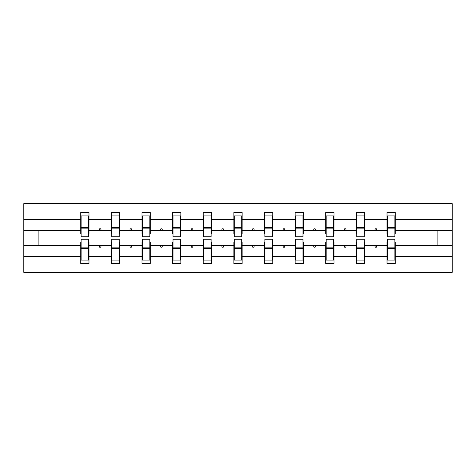 <?xml version="1.0" encoding="UTF-8"?>
<svg xmlns="http://www.w3.org/2000/svg" width="476" height="476" viewBox="0 0 476 476"><rect width="100%" height="100%" fill="white"/><g stroke="black" fill="none" stroke-linecap="round" stroke-linejoin="round"><path stroke-width="0.71" d="M81.128 242.32L80.736 242.32L80.736 256.6L23.8 256.6L23.8 272.361L452.2 272.361L452.2 256.6L395.264 256.6L395.264 263.525L387.018 263.525L387.018 245.265L374.618 245.265L375.338 247.228L376.32 247.228L377.034 245.265M387.41 242.32L387.018 242.32L387.018 245.265M452.2 256.6L452.2 230.735L395.264 230.735L395.264 212.475L387.018 212.475L387.018 219.4L364.634 219.4L364.634 233.68L364.241 233.68M387.41 233.68L387.018 233.68L387.018 219.4M356.78 242.32L356.387 242.32L356.387 245.265L343.993 245.265L344.707 247.228L345.689 247.228L346.403 245.265M387.018 256.6L364.634 256.6L364.634 263.525L356.387 263.525L356.387 245.265M364.634 219.4L364.634 212.475L356.387 212.475L356.387 219.4L334.009 219.4L334.009 233.68L333.617 233.68M356.78 233.68L356.387 233.68L356.387 219.4M326.155 242.32L325.762 242.32L325.762 245.265L313.363 245.265L314.077 247.228L315.058 247.228L315.778 245.265M356.387 256.6L334.009 256.6L334.009 263.525L325.762 263.525L325.762 245.265M334.009 219.4L334.009 212.475L325.762 212.475L325.762 219.4L303.379 219.4L303.379 233.68L302.986 233.68M326.155 233.68L325.762 233.68L325.762 219.4M295.525 242.32L295.132 242.32L295.132 245.265L282.738 245.265L283.452 247.228L284.434 247.228L285.148 245.265M325.762 256.6L303.379 256.6L303.379 263.525L295.132 263.525L295.132 245.265M303.379 219.4L303.379 212.475L295.132 212.475L295.132 219.4L272.754 219.4L272.754 233.68L272.361 233.68M295.525 233.68L295.132 233.68L295.132 219.4M264.9 242.32L264.507 242.32L264.507 245.265L252.107 245.265L252.821 247.228L253.803 247.228L254.517 245.265M295.132 256.6L272.754 256.6L272.754 263.525L264.507 263.525L264.507 245.265M272.754 219.4L272.754 212.475L264.507 212.475L264.507 219.4L242.123 219.4L242.123 233.68L241.731 233.68M264.9 233.68L264.507 233.68L264.507 219.4M234.269 242.32L233.877 242.32L233.877 245.265L221.483 245.265L222.197 247.228L223.179 247.228L223.893 245.265M264.507 256.6L242.123 256.6L242.123 263.525L233.877 263.525L233.877 245.265M242.123 219.4L242.123 212.475L233.877 212.475L233.877 219.4L211.493 219.4L211.493 233.68L211.1 233.68M234.269 233.68L233.877 233.68L233.877 219.4M203.639 242.32L203.246 242.32L203.246 245.265L190.852 245.265L191.566 247.228L192.548 247.228L193.262 245.265M233.877 256.6L211.493 256.6L211.493 263.525L203.246 263.525L203.246 245.265M211.493 219.4L211.493 212.475L203.246 212.475L203.246 219.4L180.868 219.4L180.868 233.68L180.475 233.68M203.639 233.68L203.246 233.68L203.246 219.4M173.014 242.32L172.621 242.32L172.621 245.265L160.222 245.265L160.942 247.228L161.923 247.228L162.637 245.265M203.246 256.6L180.868 256.6L180.868 263.525L172.621 263.525L172.621 245.265M180.868 219.4L180.868 212.475L172.621 212.475L172.621 219.4L150.237 219.4L150.237 233.68L149.845 233.68M173.014 233.68L172.621 233.68L172.621 219.4M142.383 242.32L141.991 242.32L141.991 245.265L129.597 245.265L130.311 247.228L131.293 247.228L132.007 245.265M172.621 256.6L150.237 256.6L150.237 263.525L141.991 263.525L141.991 245.265M150.237 219.4L150.237 212.475L141.991 212.475L141.991 219.4L119.613 219.4L119.613 233.68L119.22 233.68M142.383 233.68L141.991 233.68L141.991 219.4M111.759 242.32L111.366 242.32L111.366 245.265L98.966 245.265L99.68 247.228L100.662 247.228L101.382 245.265M141.991 256.6L119.613 256.6L119.613 263.525L111.366 263.525L111.366 245.265M119.613 219.4L119.613 212.475L111.366 212.475L111.366 219.4L88.982 219.4L88.982 212.475L80.736 212.475L80.736 219.4L23.8 219.4L23.8 203.639L452.2 203.639L452.2 219.4L395.264 219.4M111.759 233.68L111.366 233.68L111.366 219.4M80.736 256.6L80.736 263.525L88.982 263.525L88.982 245.265L98.966 245.265M81.128 233.68L80.736 233.68L80.736 219.4M394.872 242.32L395.264 242.32L395.264 256.6M395.264 230.735L395.264 233.68L394.872 233.68M364.241 242.32L364.634 242.32L364.634 256.6M333.617 242.32L334.009 242.32L334.009 256.6M302.986 242.32L303.379 242.32L303.379 256.6M272.361 242.32L272.754 242.32L272.754 256.6M241.731 242.32L242.123 242.32L242.123 256.6M211.1 242.32L211.493 242.32L211.493 256.6M180.475 242.32L180.868 242.32L180.868 256.6M149.845 242.32L150.237 242.32L150.237 256.6M119.22 242.32L119.613 242.32L119.613 256.6M111.366 256.6L88.982 256.6M374.618 245.265L364.634 245.265M387.018 230.735L377.034 230.735L376.32 228.772L375.338 228.772L374.618 230.735L364.634 230.735M374.618 230.735L377.034 230.735M343.993 245.265L334.009 245.265M356.387 230.735L346.403 230.735L345.689 228.772L344.707 228.772L343.993 230.735L334.009 230.735M343.993 230.735L346.403 230.735M313.363 245.265L303.379 245.265M325.762 230.735L315.778 230.735L315.058 228.772L314.077 228.772L313.363 230.735L303.379 230.735M313.363 230.735L315.778 230.735M282.738 245.265L272.754 245.265M295.132 230.735L285.148 230.735L284.434 228.772L283.452 228.772L282.738 230.735L272.754 230.735M282.738 230.735L285.148 230.735M252.107 245.265L242.123 245.265M264.507 230.735L254.517 230.735L253.803 228.772L252.821 228.772L252.107 230.735L242.123 230.735M252.107 230.735L254.517 230.735M221.483 245.265L211.493 245.265M233.877 230.735L223.893 230.735L223.179 228.772L222.197 228.772L221.483 230.735L211.493 230.735M221.483 230.735L223.893 230.735M190.852 245.265L180.868 245.265M203.246 230.735L193.262 230.735L192.548 228.772L191.566 228.772L190.852 230.735L180.868 230.735M190.852 230.735L193.262 230.735M160.222 245.265L150.237 245.265M172.621 230.735L162.637 230.735L161.923 228.772L160.942 228.772L160.222 230.735L150.237 230.735M160.222 230.735L162.637 230.735M129.597 245.265L119.613 245.265M141.991 230.735L132.007 230.735L131.293 228.772L130.311 228.772L129.597 230.735L119.613 230.735M129.597 230.735L132.007 230.735M111.366 230.735L101.382 230.735L100.662 228.772L99.68 228.772L98.966 230.735L88.982 230.735L88.982 219.4M98.966 230.735L101.382 230.735M88.59 242.32L88.982 242.32L88.982 245.265M88.982 230.735L88.982 233.68L88.59 233.68M80.736 245.265L23.8 245.265L23.8 219.4M23.8 256.6L23.8 245.265M80.736 230.735L23.8 230.735M452.2 230.735L452.2 219.4M38.134 245.265L38.134 230.735M437.866 230.735L437.866 245.265L395.264 245.265M452.2 245.265L437.866 245.265M80.736 215.914L81.128 215.914L80.736 215.914M81.128 228.873L81.128 215.914L88.982 215.914L88.59 215.914L88.59 236.727L81.128 236.727L81.128 228.873L88.59 228.873M88.59 247.127L88.59 260.086L80.736 260.086L81.128 260.086L81.128 239.273L88.59 239.273L88.59 247.127L81.128 247.127M111.366 215.914L111.759 215.914L111.366 215.914M111.759 228.873L111.759 215.914L119.613 215.914L119.22 215.914L119.22 236.727L111.759 236.727L111.759 228.873L119.22 228.873M119.22 247.127L119.22 260.086L111.366 260.086L111.759 260.086L111.759 239.273L119.22 239.273L119.22 247.127L111.759 247.127M141.991 215.914L142.383 215.914L141.991 215.914M142.383 228.873L142.383 215.914L150.237 215.914L149.845 215.914L149.845 236.727L142.383 236.727L142.383 228.873L149.845 228.873M149.845 247.127L149.845 260.086L141.991 260.086L142.383 260.086L142.383 239.273L149.845 239.273L149.845 247.127L142.383 247.127M172.621 215.914L173.014 215.914L172.621 215.914M173.014 228.873L173.014 215.914L180.868 215.914L180.475 215.914L180.475 236.727L173.014 236.727L173.014 228.873L180.475 228.873M180.475 247.127L180.475 260.086L172.621 260.086L173.014 260.086L173.014 239.273L180.475 239.273L180.475 247.127L173.014 247.127M203.246 215.914L203.639 215.914L203.246 215.914M203.639 228.873L203.639 215.914L211.493 215.914L211.1 215.914L211.1 236.727L203.639 236.727L203.639 228.873L211.1 228.873M211.1 247.127L211.1 260.086L203.246 260.086L203.639 260.086L203.639 239.273L211.1 239.273L211.1 247.127L203.639 247.127M233.877 215.914L234.269 215.914L233.877 215.914M234.269 228.873L234.269 215.914L242.123 215.914L241.731 215.914L241.731 236.727L234.269 236.727L234.269 228.873L241.731 228.873M241.731 247.127L241.731 260.086L233.877 260.086L234.269 260.086L234.269 239.273L241.731 239.273L241.731 247.127L234.269 247.127M264.507 215.914L264.9 215.914L264.507 215.914M264.9 228.873L264.9 215.914L272.754 215.914L272.361 215.914L272.361 236.727L264.9 236.727L264.9 228.873L272.361 228.873M272.361 247.127L272.361 260.086L264.507 260.086L264.9 260.086L264.9 239.273L272.361 239.273L272.361 247.127L264.9 247.127M295.132 215.914L295.525 215.914L295.132 215.914M295.525 228.873L295.525 215.914L303.379 215.914L302.986 215.914L302.986 236.727L295.525 236.727L295.525 228.873L302.986 228.873M302.986 247.127L302.986 260.086L295.132 260.086L295.525 260.086L295.525 239.273L302.986 239.273L302.986 247.127L295.525 247.127M325.762 215.914L326.155 215.914L325.762 215.914M326.155 228.873L326.155 215.914L334.009 215.914L333.617 215.914L333.617 236.727L326.155 236.727L326.155 228.873L333.617 228.873M333.617 247.127L333.617 260.086L325.762 260.086L326.155 260.086L326.155 239.273L333.617 239.273L333.617 247.127L326.155 247.127M356.387 215.914L356.78 215.914L356.387 215.914M356.78 228.873L356.78 215.914L364.634 215.914L364.241 215.914L364.241 236.727L356.78 236.727L356.78 228.873L364.241 228.873M364.241 247.127L364.241 260.086L356.387 260.086L356.78 260.086L356.78 239.273L364.241 239.273L364.241 247.127L356.78 247.127M387.018 215.914L387.41 215.914L387.018 215.914M387.41 228.873L387.41 215.914L395.264 215.914L394.872 215.914L394.872 236.727L387.41 236.727L387.41 228.873L394.872 228.873M394.872 247.127L394.872 260.086L387.018 260.086L387.41 260.086L387.41 239.273L394.872 239.273L394.872 247.127L387.41 247.127M81.128 255.178L80.736 255.178M88.982 255.178L88.59 255.178M88.59 248.305L81.128 248.305M88.59 220.822L88.982 220.822M80.736 220.822L81.128 220.822M81.128 227.695L88.59 227.695M119.22 220.822L119.613 220.822M111.366 220.822L111.759 220.822M111.759 227.695L119.22 227.695M149.845 220.822L150.237 220.822M141.991 220.822L142.383 220.822M142.383 227.695L149.845 227.695M180.475 220.822L180.868 220.822M172.621 220.822L173.014 220.822M173.014 227.695L180.475 227.695M211.1 220.822L211.493 220.822M203.246 220.822L203.639 220.822M203.639 227.695L211.1 227.695M111.759 255.178L111.366 255.178M119.613 255.178L119.22 255.178M119.22 248.305L111.759 248.305M142.383 255.178L141.991 255.178M150.237 255.178L149.845 255.178M149.845 248.305L142.383 248.305M173.014 255.178L172.621 255.178M180.868 255.178L180.475 255.178M180.475 248.305L173.014 248.305M203.639 255.178L203.246 255.178M211.493 255.178L211.1 255.178M211.1 248.305L203.639 248.305M241.731 220.822L242.123 220.822M233.877 220.822L234.269 220.822M234.269 227.695L241.731 227.695M234.269 255.178L233.877 255.178M242.123 255.178L241.731 255.178M241.731 248.305L234.269 248.305M272.361 220.822L272.754 220.822M264.507 220.822L264.9 220.822M264.9 227.695L272.361 227.695M264.9 255.178L264.507 255.178M272.754 255.178L272.361 255.178M272.361 248.305L264.9 248.305M302.986 220.822L303.379 220.822M295.132 220.822L295.525 220.822M295.525 227.695L302.986 227.695M295.525 255.178L295.132 255.178M303.379 255.178L302.986 255.178M302.986 248.305L295.525 248.305M333.617 220.822L334.009 220.822M325.762 220.822L326.155 220.822M326.155 227.695L333.617 227.695M326.155 255.178L325.762 255.178M334.009 255.178L333.617 255.178M333.617 248.305L326.155 248.305M364.241 220.822L364.634 220.822M356.387 220.822L356.78 220.822M356.78 227.695L364.241 227.695M356.78 255.178L356.387 255.178M364.634 255.178L364.241 255.178M364.241 248.305L356.78 248.305M394.872 220.822L395.264 220.822M387.018 220.822L387.41 220.822M387.41 227.695L394.872 227.695M387.41 255.178L387.018 255.178M395.264 255.178L394.872 255.178M394.872 248.305L387.41 248.305M88.59 248.603L81.128 248.603M81.128 227.397L88.59 227.397M111.759 227.397L119.22 227.397M142.383 227.397L149.845 227.397M173.014 227.397L180.475 227.397M203.639 227.397L211.1 227.397M119.22 248.603L111.759 248.603M149.845 248.603L142.383 248.603M180.475 248.603L173.014 248.603M211.1 248.603L203.639 248.603M234.269 227.397L241.731 227.397M241.731 248.603L234.269 248.603M264.9 227.397L272.361 227.397M272.361 248.603L264.9 248.603M295.525 227.397L302.986 227.397M302.986 248.603L295.525 248.603M326.155 227.397L333.617 227.397M333.617 248.603L326.155 248.603M356.78 227.397L364.241 227.397M364.241 248.603L356.78 248.603M387.41 227.397L394.872 227.397M394.872 248.603L387.41 248.603"/></g></svg>
